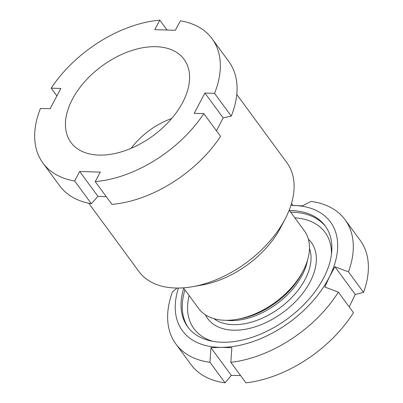 <?xml version="1.0" encoding="UTF-8"?>
<svg xmlns="http://www.w3.org/2000/svg" width="403" height="403" viewBox="0 0 403 403"><rect width="100%" height="100%" fill="white"/><g stroke="black" fill="none" stroke-linecap="round" stroke-linejoin="round"><path stroke-width="0.6" d="M285.218 218.814L280.795 227.302A78.061 48.078 143.7 0 1 280.543 227.781A78.061 48.078 143.7 0 1 202.331 284.946L192.911 286.634A91.839 56.561 -36.3 0 0 284.921 219.378A91.839 56.561 -36.3 0 0 285.218 218.814A91.839 56.561 -36.3 0 0 286.896 162.716L236.773 94.488M88.751 203.243L138.874 271.466A91.839 56.561 -36.3 0 0 192.911 286.634M72.459 99.138A70.193 43.227 143.7 0 1 129.237 51.383A70.193 43.227 143.7 0 1 184.08 59.332A70.193 43.227 143.7 0 1 182.569 102.639A70.193 43.227 143.7 0 1 125.786 150.395A70.193 43.227 143.7 0 1 70.948 142.445A70.193 43.227 143.7 0 1 72.459 99.138M167.059 30.034L159.8 20.15L154.772 29.646L175.35 30.301L180.378 20.805A104.956 64.641 143.7 0 1 212.099 38.743A104.956 64.641 143.7 0 1 214.557 93.35L204.915 93.048L223.156 117.878L231.277 116.109L214.557 93.35M56.894 95.919L51.196 88.161A104.956 64.641 143.7 0 1 159.8 20.15M51.196 88.161L60.843 88.469L50.113 108.729L40.466 108.422A104.956 64.641 143.7 0 0 42.93 163.034L59.649 185.788A104.956 64.641 143.7 0 0 91.365 203.732L74.646 180.972A104.956 64.641 143.7 0 1 42.93 163.034M74.646 180.972L79.673 171.476L100.256 172.131L95.229 181.627A104.956 64.641 143.7 0 0 203.832 113.616L194.186 113.308L204.915 93.048M212.099 38.743L228.818 61.503A104.956 64.641 143.7 0 1 231.277 116.109M223.156 117.878L216.482 130.834M203.832 113.616L220.552 136.37A104.956 64.641 143.7 0 1 111.948 204.386L95.229 181.627M106.321 196.724L97.919 196.306L91.365 203.732M79.673 171.476L97.919 196.306M289.188 210.149L304.346 230.788A65.598 40.401 143.7 0 1 303.152 270.856A65.598 40.401 143.7 0 1 237.216 319.297A65.598 40.401 143.7 0 1 226.244 320.304A65.598 40.401 143.7 0 1 198.619 308.466L183.456 287.828M289.45 210.507A85.28 52.521 143.7 0 1 325.176 225.897A85.28 52.521 143.7 0 1 309.116 298.966A85.28 52.521 143.7 0 1 223.64 342.273A85.28 52.521 143.7 0 1 187.727 326.883A85.28 52.521 143.7 0 1 183.718 288.185M355.265 294.442L363.536 292.387L348.454 271.859L334.933 266.771L355.265 294.442L349.23 306.93M230.848 362.322A104.956 64.641 143.7 0 0 338.359 292.135L353.441 312.657A104.956 64.641 143.7 0 1 245.931 382.85L230.848 362.322L231.851 347.749L221.116 347.346A91.839 56.561 143.7 0 1 178.458 288.039M338.359 292.135L324.838 287.042L329.599 276.518A91.839 56.561 143.7 0 1 221.116 347.346L210.955 347.713L231.287 375.389L225.03 382.815A104.956 64.641 143.7 0 1 190.962 364.524L175.884 343.996A104.956 64.641 143.7 0 1 172.479 291.848L177.038 288.039M334.933 266.771L329.599 276.518A91.839 56.561 143.7 0 0 291.787 205.439L290.88 205.439A91.839 56.561 143.7 0 1 291.787 205.439L302.522 205.842L310.985 201.419A104.956 64.641 143.7 0 1 345.049 219.711L360.131 240.233A104.956 64.641 143.7 0 1 363.536 292.387M345.049 219.711A104.956 64.641 143.7 0 1 348.454 271.859M293.072 205.444L291.53 203.349M240.571 375.561L231.287 375.389M225.03 382.815L209.948 362.287A104.956 64.641 143.7 0 1 175.884 343.996M209.948 362.287L210.955 347.713M171.678 118.517A57.07 35.147 -36.3 0 0 131.136 148.304M303.152 270.856L301.837 273.38A61.503 37.877 143.7 0 1 240.017 318.798L237.216 319.297M307.418 260.595A60.349 37.167 143.7 0 1 231.473 320.617A60.349 37.167 143.7 0 1 226.148 320.304M309.499 248.359A60.349 37.167 143.7 0 1 291.309 297.958A60.349 37.167 143.7 0 1 234.455 324.682A60.349 37.167 143.7 0 1 213.847 318.637M308.396 239.186A64.289 39.595 143.7 0 1 301.419 294.951A64.289 39.595 143.7 0 1 234.778 330.223A64.289 39.595 143.7 0 1 205.424 314.839M213.011 341.376A81.341 50.098 143.7 0 1 189.108 295.525M188.352 327.704A85.28 52.521 143.7 0 1 184.942 289.853M290.674 212.174A85.28 52.521 143.7 0 1 325.775 226.743M294.84 217.842A81.341 50.098 143.7 0 1 331.452 254.358"/></g></svg>
